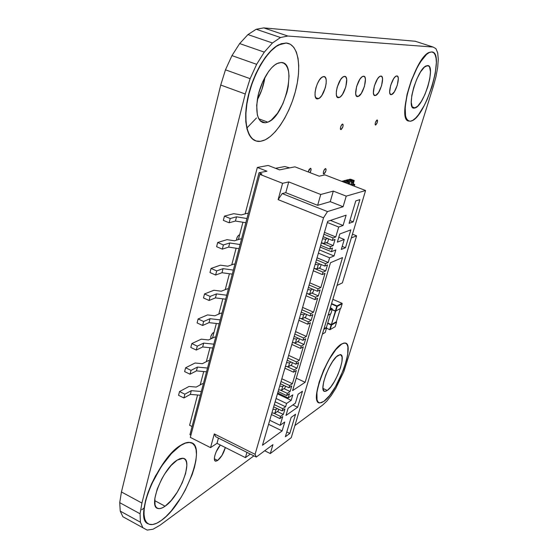 <?xml version="1.0" encoding="UTF-8"?>
<svg xmlns="http://www.w3.org/2000/svg" width="558" height="558" viewBox="0 0 558 558"><rect width="100%" height="100%" fill="white"/><g stroke="black" fill="none" stroke-linecap="round" stroke-linejoin="round"><path stroke-width="0.84" d="M327.302 390.433L322.977 388.431L327.302 390.433L325.837 391.221L324.623 391.311L323.71 390.705L322.929 387.447L323.654 381.923L325.781 374.969L328.983 367.701L332.749 361.284L336.467 356.722L340.031 354.644C347.118 353.612 335.916 384.943 327.302 390.433L325.007 391.36C317.948 392.386 329.666 360.084 338.12 355.369L340.722 354.755L342.068 356.897L341.984 361.438L340.513 367.659L337.883 374.655L334.465 381.414L330.761 386.945L327.302 390.433M341.587 344.153L341.454 344.091C328.578 350.843 309.418 400.735 318.883 402.639L317.879 401.872L316.909 399.8L316.798 392.546L319.155 382.097L323.633 370.135L329.506 358.627L335.783 349.468L341.454 344.091L344.488 343.058C356.067 341.384 338.064 391.96 323.954 401.293L319.999 402.911C308.504 404.564 327.902 351.401 341.587 344.153L335.916 349.531L329.639 358.689L326.583 364.255L321.296 376.245L317.809 387.691L316.93 392.602L317.042 399.856L318.011 401.927L319.539 402.862L321.548 402.639L323.954 401.293L329.576 395.545L335.56 386.555L343.379 369.975L346.769 359.108L347.711 354.316L347.899 346.895L347.118 344.551L345.772 343.282L343.909 343.135L341.587 344.153M414.42 108.099L413.157 107.834L412.181 106.759L411.246 102.358L411.797 95.516L413.771 87.271L416.875 78.936L420.606 71.856L424.359 67.162L427.547 65.565C436.168 64.972 424.052 105.755 415.131 107.931L414.42 108.099C405.429 110.372 417.084 68.571 426.396 65.802L428.767 66.011L429.674 67.253L430.455 71.884L429.8 78.706L427.826 86.699L424.833 94.693L421.255 101.535L417.607 106.243L414.42 108.099M408.135 120.849L406.503 119.189L405.408 116.252L405.003 106.983L407.068 94.365L411.33 80.401L417.091 67.413L423.389 57.572L426.417 54.349L429.186 52.438L431.752 51.936C445.598 51.831 425.67 117.724 411.302 121.023L410.367 121.246C404.201 120.5 403.483 110.261 408.219 90.536C413.122 72.547 423.11 54.907 429.653 52.347L431.752 51.936L429.507 52.299C415.285 56.546 396.445 119.879 408.651 121.072M257.259 99.917C261.158 92.865 263.718 85.304 264.952 77.234L261.855 89.692L257.259 99.917M265.35 122.816L260.258 120.912L265.35 122.816L262.706 122.516L260.433 121.079L258.619 118.54L257.357 114.969L256.68 105.302L258.577 93.549L262.776 81.608L268.593 71.466L271.809 67.602L275.059 64.763L278.205 63.047L281.12 62.51C297.721 61.903 285.089 116.448 267.833 122.167L265.35 122.816C257.866 122.307 255.292 113.93 257.65 97.685C260.46 82.779 269.319 67.295 277.068 63.542L281.12 62.51L283.701 63.159L285.842 64.937L287.475 67.762L288.549 71.515L289.03 76.034L288.207 86.678L286.938 92.398L282.941 103.642L277.486 113.316L271.334 120.054L268.265 121.972L265.35 122.816M286.212 43.036L278.561 44.849C266.898 50.848 253.548 73.077 248.254 95.857C242.89 118.659 246.364 137.582 255.431 140.756L252.195 138.768L249.154 134.771L246.992 129.058L245.813 121.811L245.708 113.295L246.692 103.844L248.742 93.863L251.791 83.77L255.697 74.026L260.293 65.049L265.378 57.237L270.721 50.924L276.091 46.349L281.26 43.677L286.212 43.036C297.895 43.782 301.794 65.091 296.04 88.862C290.404 112.646 276.238 135.622 263.774 140.456L260.509 141.32C249.286 143.057 242.883 126.017 247.285 101.598C251.56 77.234 266.061 51.385 278.763 44.919L286.212 43.036L281.462 43.747L276.294 46.419L270.93 50.994L265.587 57.314L260.502 65.119L255.899 74.095L251.993 83.846L248.952 93.932L246.894 103.921L245.911 113.365L246.015 121.888L247.187 129.135L249.349 134.848L252.39 138.844L256.164 141.014L260.509 141.32L265.259 139.807L270.218 136.577L275.227 131.779L280.095 125.599L284.678 118.275L288.814 110.059L292.371 101.221L295.231 92.063L297.295 82.884L298.481 73.984L298.739 65.691L298.035 58.304L296.382 52.096L293.801 47.346L290.376 44.27L286.212 43.036M165.084 506.218L154.657 500.61L165.084 506.218L162.266 507.871L159.762 508.603L157.67 508.359L156.073 507.145L155.047 504.99L154.88 498.203L157.237 489.024L161.764 478.938L164.617 474.07L170.908 465.686L177.13 460.141L182.94 458.285C193.947 458.815 179.857 496.467 165.084 506.218C162.329 508.171 160.013 508.931 158.137 508.512C147.445 507.473 162.734 468.448 177.13 460.141L179.906 458.711L182.313 458.237L184.266 458.732L185.695 460.155L186.56 462.442L186.839 465.498L185.619 473.435L182.243 482.796L177.2 492.254L171.201 500.463L165.084 506.218M189.894 442.487L191.945 443.073L189.218 442.368L185.347 443.003L181.015 445.312C184.461 443.157 187.425 442.222 189.894 442.487C208.036 443.129 185.605 503.818 161.374 520.405C156.631 523.857 152.662 525.176 149.46 524.36L146.838 522.811L145.017 519.875L144.076 515.641L144.062 510.228L144.996 503.825L146.852 496.662L149.565 489.003L153.031 481.142L161.687 466.007L171.501 453.487L180.841 445.221C158.563 457.42 133.006 518.828 148.121 523.802M310.401 168.23C311.406 168.621 311.301 170.106 310.081 172.673L311.078 169.744L310.827 168.342L309.265 169.248L308.183 171.941L310.401 168.23M239.131 234.974L239.598 234.974L238.447 235.399L237.129 237.338L236.522 240.149C236.676 237.722 237.548 235.992 239.131 234.974M211.705 338.448L210.722 337.995L211.705 338.448M213.233 332.707L213.923 332.694L212.549 333.224L210.833 336.362L210.785 338.169L211.37 338.56C210.22 337.116 210.84 335.163 213.233 332.707M212.598 337.743L211.956 338.329L212.598 337.743M323.912 174.005L323.459 173.831L323.912 174.005C322.894 172.589 323.403 170.762 325.426 168.523L325.481 168.509C326.486 169.953 325.977 171.78 323.954 173.991L325.879 170.999L326.088 169.137L325.481 168.509L324.407 169.499L323.5 171.522L323.298 173.392L323.912 174.005M340.966 129.623L340.61 129.491L340.966 129.623C340.01 128.138 340.499 126.282 342.438 124.057L342.57 124.022C343.526 125.536 343.031 127.391 341.091 129.589L342.912 126.68L343.149 124.748L342.57 124.022L341.524 124.943L340.617 126.973L340.387 128.912L340.966 129.623M375.59 125.062L375.59 125.062C374.83 123.66 375.311 121.944 377.027 119.928L377.124 119.907C377.871 121.323 377.389 123.039 375.68 125.034L377.327 122.362L377.585 120.577L377.124 119.907L375.388 122.607L375.129 124.392L375.59 125.062M317.6 98.878L316.253 98.389L317.6 98.878C311.88 99.868 316.665 78.985 322.733 76.802L323.766 76.551C329.436 76.014 324.407 96.708 318.458 98.668L317.6 98.878L319.643 97.929L321.833 95.46L325.363 87.599L326.186 83.372L326.179 79.794L325.335 77.388L323.766 76.551L321.715 77.429L319.49 79.899L317.439 83.581L315.884 87.913L315.068 92.209L315.117 95.795L316.009 98.131L317.6 98.878M391.2 94.651L390.426 94.386L391.2 94.651C387.05 95.425 391.918 77.374 396.257 76.055L396.808 75.937C400.895 75.483 395.915 93.353 391.66 94.546L394.36 91.805L397.289 85.214L398.314 78.657L397.854 76.641L396.808 75.937L395.322 76.669L393.627 78.727L390.642 85.43L389.644 92.042L390.133 94.009L391.2 94.651M375.129 95.571L374.251 95.265L375.129 95.571C370.651 96.394 375.541 77.695 380.235 76.216L380.87 76.069C385.285 75.595 380.263 94.114 375.653 95.453L378.505 92.6L381.567 85.737L382.558 78.901L382.028 76.802L380.87 76.069L379.273 76.83L377.466 78.985L374.348 85.974L373.386 92.858L373.951 94.909L375.129 95.571M357.636 96.576L356.632 96.22L357.636 96.576C352.796 97.448 357.685 78.064 362.777 76.39L363.523 76.216C368.308 75.721 363.258 94.923 358.257 96.429L361.27 93.472L364.472 86.302L365.413 79.173L364.793 76.983L363.523 76.216L361.793 77.011L359.861 79.257L356.597 86.56L355.683 93.751L356.346 95.892L357.636 96.576M338.539 97.671L337.381 97.259L338.539 97.671C333.286 98.599 338.141 78.49 343.693 76.579L344.565 76.376C349.768 75.86 344.711 95.788 339.264 97.497L338.539 97.671L340.415 96.778L342.452 94.421L345.814 86.922L346.699 79.466L345.974 77.178L344.565 76.376L342.689 77.213L340.617 79.564L337.192 87.208L336.369 91.303L336.341 94.727L337.109 96.959L338.539 97.671M217.669 460.455L214.377 458.774L217.669 460.455L215.681 461.152C212.486 461.11 215.618 450.222 220.354 445.019L216.225 451.694L214.907 455.321L214.377 458.404L214.725 460.455L215.883 461.166L217.669 460.455L221.965 455.419L225.334 447.523C223.709 453.194 221.156 457.504 217.669 460.455M304.724 392.867L304.11 394.925L304.731 392.86M122.886 516.729L120.235 511.107L119.719 502.66L121.442 491.968L220.731 85.032L225.474 69.82L231.961 55.619L239.654 43.573L247.954 34.582L256.199 29.26L263.774 27.9L415.298 41.264L263.774 27.9L256.199 29.26L247.954 34.582L239.654 43.573L231.961 55.619L225.474 69.82L220.731 85.032L121.442 491.968L119.719 502.66L120.235 511.107L122.886 516.729L142.869 527.735L122.886 516.729M433.336 86.42L343.833 371.656L335.811 388.284L331.299 395.42L326.814 401.139L322.65 405.045L294.896 425.552L322.65 405.045L326.814 401.139L331.299 395.42L335.811 388.284L343.833 371.656L433.336 86.42L436.007 76.565L433.336 86.42M253.897 455.851L159.909 525.287L153.025 529.221L147.193 530.1L142.869 527.735L140.414 522.197L120.235 511.107L140.414 522.197L140.072 513.779L119.719 502.66L140.072 513.779L141.927 503.058L121.442 491.968L141.927 503.058L245.262 94.002L220.731 85.032L245.262 94.002L250.124 78.671L225.474 69.82L250.124 78.671L256.638 64.33L231.961 55.619L256.638 64.33L264.29 52.124L239.654 43.573L264.29 52.124L272.457 42.98L247.954 34.582L272.457 42.98L280.5 37.519L256.199 29.26L280.5 37.519L287.823 36.033L263.774 27.9L287.823 36.033L433.099 47.046L415.298 41.264L433.099 47.046L435.931 48.658L437.688 52.822L438.281 59.19L437.695 67.295L436.007 76.565L437.695 67.295L438.281 59.19L437.688 52.822L435.931 48.658L433.099 47.046L287.823 36.033L280.5 37.519L272.457 42.98L264.29 52.124L256.638 64.33L250.124 78.671L245.262 94.002L141.927 503.058L140.072 513.779L140.414 522.197L142.869 527.735L147.193 530.1L153.025 529.221L159.909 525.287L253.897 455.851M345.709 343.254L343.777 343.079L341.454 344.091L344.356 343.003L345.702 343.247M288.632 43.496L286.01 42.966L288.605 43.482M189.727 442.403C187.258 442.131 184.293 443.073 180.841 445.221L175.882 448.974L170.643 454.135L165.356 460.524L155.487 475.932L151.344 484.302L147.982 492.644L145.547 500.589L144.138 507.801L143.797 513.974L144.536 518.87L146.294 522.302L148.135 523.809M181.015 445.312L176.049 449.057L170.818 454.226L165.524 460.615L160.397 467.981L151.518 484.393L148.156 492.735L145.722 500.679L144.306 507.892L143.971 514.064L144.703 518.961L146.461 522.4L149.146 524.262L152.634 524.527L156.763 523.209L161.374 520.405L166.277 516.255L171.285 510.926L180.931 497.638L185.235 490.147L192.098 474.781L194.428 467.423L195.9 460.608L196.465 454.596L196.081 449.595L194.749 445.8L192.496 443.38L189.385 442.452L185.514 443.087L181.015 445.312M144.11 507.996L141.781 509.74M246.915 127.984L256.506 117.94M431.752 51.936L429.339 52.487L426.563 54.398L420.39 62.029L417.238 67.462L411.476 80.45L407.221 94.414L405.157 107.031L405.554 116.308L406.649 119.238L408.275 120.898L410.367 121.246L412.822 120.298L415.564 118.108L418.472 114.774L424.401 105.239L427.205 99.387L432.025 86.532L435.233 73.635L436.356 62.517L436.056 58.165L435.163 54.858L433.719 52.745L431.752 51.936M329.813 329.757L326.528 328.111L329.813 329.757M341.991 303.273L332.854 299.353L341.991 303.273L342.194 303.698L341.991 303.273L337.025 305.937L341.991 303.273M335.191 326.681L330.19 329.59L335.191 326.681L336.579 322.133L335.191 326.681M337.227 306.363L331.578 303.587L337.025 305.937L335.818 311.008L340.792 308.295L342.194 303.698L337.227 306.363L331.459 303.998L336.802 306.307L331.382 324.582L336.376 321.722L336.579 322.133L331.585 324.986L330.19 329.59L331.585 324.986L331.159 324.937L329.771 329.541L331.159 324.937L327.623 323.382L331.585 324.986L336.579 322.133L336.397 321.729L331.389 324.589L327.741 322.991L331.389 324.589L336.376 321.729L340.401 308.504L336.376 321.729L331.382 324.582L335.818 311.008L335.4 310.952L336.802 306.307L342.194 303.698L340.792 308.295L335.818 311.008L337.227 306.363M332.129 309.537L335.4 310.952L332.129 309.537M327.741 322.984L331.382 324.582L327.741 322.984M332.073 309.725L335.442 311.183L332.073 309.725M332.087 308.581L330.308 307.814L332.289 309.013L332.087 308.581L329.694 309.864L332.087 308.581M325.209 332.484L322.398 334.116L325.209 332.484L326.611 327.832L325.209 332.484M332.289 309.013L329.499 310.513L332.289 309.013L330.873 313.708L332.289 309.013M326.576 327.581L323.8 329.443L326.576 327.581M328.076 315.235L330.873 313.708L328.076 315.235M323.996 328.815L326.423 327.42L323.996 328.815L326.402 327.42L330.476 313.924L326.402 327.42L323.996 328.795M310.429 322.719L306.377 336.439L295.566 331.605L306.377 336.439L303.615 338.002L306.377 336.439L310.429 322.719L307.681 324.212L298.851 320.306L307.681 324.212L308.372 321.868L300.49 318.388L308.372 321.868L311.12 320.39L304.633 317.537L311.12 320.39L308.372 321.868L307.681 324.212L310.429 322.719M294.84 334.075L303.615 338.002L294.84 334.075M295.447 342.877L292.378 342.535L295.447 342.877L298.711 341.029L299.388 338.727L298.711 341.029L295.447 342.877L296.57 339.027L295.447 342.877M293.501 338.685L296.57 339.027L298.118 338.162L296.57 339.027L293.501 338.685M302.931 340.317L303.615 338.002L302.931 340.317L294.171 336.383L302.931 340.317L305.7 338.748L302.931 340.317M302.534 318.639L299.444 318.262L302.534 318.639L305.77 316.937L306.516 314.412L305.77 316.937L302.534 318.639L303.678 314.719L302.534 318.639M300.588 314.335L303.678 314.719L305.296 313.882L303.678 314.719L300.588 314.335M305.7 338.748L303.998 344.495L297.644 341.629L303.998 344.495L301.229 346.099L303.998 344.495L305.7 338.748M312.843 314.545L311.12 320.39L312.843 314.545L310.102 315.988L301.243 312.103L310.102 315.988L310.792 313.631L301.927 309.746L310.792 313.631L313.54 312.201L302.603 307.423L313.54 312.201L310.792 313.631L310.102 315.988L312.843 314.545M293.661 342.682L301.229 346.099L293.661 342.682M300.553 348.401L301.229 346.099L300.553 348.401L291.82 344.453L300.553 348.401L303.322 346.783L300.553 348.401M303.322 346.783L299.339 360.273L288.639 355.383L299.339 360.273L296.556 361.961L299.339 360.273L303.322 346.783M317.662 298.251L313.54 312.201L317.662 298.251L314.928 299.604L306 295.747L314.928 299.604L315.633 297.219L307.388 293.668L315.633 297.219L318.36 295.88L311.734 293.027L318.36 295.88L315.633 297.219L314.928 299.604L317.662 298.251M287.879 357.992L296.556 361.961L287.879 357.992M288.479 366.711L285.431 366.411L288.479 366.711L291.764 364.716L292.378 362.63L291.764 364.716L288.479 366.711L289.588 362.923L288.479 366.711M286.533 362.616L289.588 362.923L291.074 362.03L289.588 362.923L286.533 362.616M295.886 364.241L296.556 361.961L295.886 364.241L287.217 360.266L295.886 364.241L298.669 362.54L295.886 364.241M309.739 293.982L306.635 293.564L309.739 293.982L312.954 292.441L313.763 289.686L312.954 292.441L309.739 293.982L310.904 290L309.739 293.982M307.8 289.574L310.904 290L312.613 289.19L310.904 290L307.8 289.574M298.669 362.54L296.995 368.189L290.767 365.323L296.995 368.189L294.212 369.926L296.995 368.189L298.669 362.54M320.118 289.93L318.36 295.88L320.118 289.93L317.39 291.241L308.435 287.398L317.39 291.241L318.102 288.842L309.125 285.005L318.102 288.842L320.822 287.544L309.76 282.829L320.822 287.544L318.102 288.842L317.39 291.241L320.118 289.93M286.917 366.557L294.212 369.926L286.917 366.557M293.543 372.193L294.212 369.926L293.543 372.193L284.908 368.196L293.543 372.193L296.333 370.449L293.543 372.193M296.333 370.449L292.413 383.716L281.832 378.77L292.413 383.716L289.616 385.529L292.413 383.716L296.333 370.449M325.014 273.357L320.822 287.544L325.014 273.357L322.301 274.571L313.275 270.763L322.301 274.571L323.019 272.144L314.363 268.503L323.019 272.144L325.726 270.944L318.939 268.091L325.726 270.944L323.019 272.144L322.301 274.571L325.014 273.357M281.03 381.512L289.616 385.529L281.03 381.512M281.63 390.154L278.595 389.882L281.63 390.154L284.936 388.019L285.487 386.143L284.936 388.019L281.63 390.154L282.718 386.429L281.63 390.154M279.684 386.157L282.718 386.429L284.148 385.515L282.718 386.429L279.684 386.157M288.953 387.768L289.616 385.529L288.953 387.768L280.381 383.744L288.953 387.768L291.757 385.941L288.953 387.768M317.07 268.9L313.952 268.447L317.07 268.9L320.264 267.519L321.143 264.527L320.264 267.519L317.07 268.9L318.248 264.848L317.07 268.9M315.13 264.387L318.248 264.848L320.062 264.08L318.248 264.848L315.13 264.387M291.757 385.941L290.111 391.5L283.994 388.626L290.111 391.5L287.307 393.355L290.111 391.5L291.757 385.941M327.511 264.897L325.726 270.944L327.511 264.897L324.812 266.061L315.744 262.274L324.812 266.061L325.53 263.62L316.456 259.84L325.53 263.62L328.23 262.469L317.049 257.81L328.23 262.469L325.53 263.62L324.812 266.061L327.511 264.897M280.255 390.035L287.307 393.355L280.255 390.035M286.652 395.587L287.307 393.355L286.652 395.587L278.107 391.549L286.652 395.587L289.456 393.718L286.652 395.587M288.207 397.959L277.689 392.985L288.207 397.959L292.81 394.862L288.207 397.959L289.456 393.718L288.207 397.959M329.604 257.81L328.23 262.469L329.604 257.81L318.402 253.165L329.604 257.81L334.033 255.962L319.35 249.893L334.033 255.962L329.604 257.81M277.445 393.822L291.192 400.33L292.81 394.862L291.192 400.33L277.445 393.822M335.825 249.914L334.033 255.962L335.825 249.914L331.41 251.707L320.173 247.075L331.41 251.707L335.825 249.914M276.091 398.489L286.575 403.476L291.192 400.33L286.575 403.476L285.605 406.768L275.129 401.781L285.605 406.768L282.787 408.7L285.605 406.768L286.575 403.476L276.091 398.489M332.498 248.031L331.41 251.707L332.498 248.031L329.806 249.105L320.676 245.346L329.806 249.105L330.531 246.636L321.394 242.883L330.531 246.636L333.217 245.576L326.249 242.723L333.217 245.576L330.531 246.636L329.806 249.105L332.498 248.031M274.299 404.641L282.787 408.7L274.299 404.641M274.892 413.206L271.872 412.976L274.892 413.206L278.212 410.932L278.707 409.258L278.212 410.932L274.892 413.206L275.966 409.544L274.892 413.206M272.939 409.307L275.966 409.544L277.34 408.609L275.966 409.544L272.939 409.307M282.139 410.904L282.787 408.7L282.139 410.904L273.657 406.845L282.139 410.904L284.957 408.965L282.139 410.904M324.526 243.379L321.394 242.883L324.526 243.379L327.692 242.172L328.648 238.936L327.692 242.172L324.526 243.379L325.733 239.256L324.526 243.379M322.594 238.754L325.733 239.256L327.665 238.531L325.733 239.256L322.594 238.754M284.957 408.965L283.338 414.434L277.326 411.546L283.338 414.434L280.521 416.401L283.338 414.434L284.957 408.965M335.037 239.424L333.217 245.576L335.037 239.424L332.359 240.442L323.187 236.711L332.359 240.442L333.091 237.959L323.912 234.227L333.091 237.959L335.77 236.955L324.456 232.365L335.77 236.955L333.091 237.959L332.359 240.442L335.037 239.424M273.692 413.115L280.521 416.401L273.692 413.115M279.872 418.591L280.521 416.401L279.872 418.591L271.425 414.517L279.872 418.591L282.697 416.61L279.872 418.591M282.697 416.61L280.13 425.308L269.744 420.272L280.13 425.308L284.768 421.981L282.118 430.902L268.572 424.31L282.118 430.902L262.476 445.256L327.658 221.352L346.134 215.179L343.072 225.481L338.699 227.036L335.77 236.955L338.699 227.036L327.337 222.475L338.699 227.036L343.072 225.481L330.448 220.424L343.072 225.481L346.134 215.179L327.658 221.352L262.476 445.256L282.118 430.902L284.768 421.981L280.13 425.308L282.697 416.61M241.237 214.914L233.746 213.686L224.435 216.12L223.346 220.375L229.122 222.781L230.224 218.52L224.435 216.12L223.346 220.375L229.122 222.781L230.224 218.52L236.529 216.825L235.434 221.045L229.122 222.781L235.434 221.045L236.529 216.825L246.943 218.527L236.529 216.825L230.224 218.52L224.435 216.12L233.746 213.686L241.237 214.914L247.382 213.268L248.24 213.623L247.382 213.268L241.237 214.914M234.472 240.791L227.022 239.654L217.676 242.514L216.609 246.692L222.321 249.14L223.402 244.955L217.676 242.514L216.609 246.692L222.321 249.14L223.402 244.955L229.729 242.967L228.654 247.11L222.321 249.14L228.654 247.11L229.729 242.967L240.086 244.537L229.729 242.967L223.402 244.955L217.676 242.514L227.022 239.654L234.472 240.791L240.638 238.859L241.488 239.222L240.638 238.859L234.472 240.791M227.817 266.222L220.417 265.176L211.043 268.447L209.989 272.548L215.639 275.031L216.699 270.916L211.043 268.447L209.989 272.548L215.639 275.031L216.699 270.916L223.047 268.656L221.993 272.723L215.639 275.031L221.993 272.723L223.047 268.656L233.349 270.093L223.047 268.656L216.699 270.916L211.043 268.447L220.417 265.176L227.817 266.222L234.011 264.018L234.855 264.38L234.011 264.018L227.817 266.222M221.282 291.213L213.923 290.258L204.521 293.926L203.489 297.958L209.069 300.469L210.115 296.431L204.521 293.926L203.489 297.958L209.069 300.469L210.115 296.431L216.483 293.899L215.444 297.895L209.069 300.469L215.444 297.895L216.483 293.899L226.722 295.21L216.483 293.899L210.115 296.431L204.521 293.926L213.923 290.258L221.282 291.213L227.497 288.751L228.327 289.114L227.497 288.751L221.282 291.213M214.858 315.786L207.541 314.921L198.111 318.96L197.093 322.929L202.617 325.474L203.642 321.499L198.111 318.96L197.093 322.929L202.617 325.474L203.642 321.499L210.031 318.709L209.006 322.636L202.617 325.474L209.006 322.636L210.031 318.709L220.215 319.894L210.031 318.709L203.642 321.499L198.111 318.96L207.541 314.921L214.858 315.786L221.094 313.066L221.917 313.436L221.094 313.066L214.858 315.786M208.539 339.948L201.264 339.166L191.812 343.575L190.815 347.474L196.276 350.047L197.281 346.141L191.812 343.575L190.815 347.474L196.276 350.047L197.281 346.141L203.684 343.1L202.68 346.964L196.276 350.047L202.68 346.964L203.684 343.1L213.812 344.167L203.684 343.1L197.281 346.141L191.812 343.575L201.264 339.166L208.539 339.948L214.795 336.983L215.604 337.36L214.795 336.983L208.539 339.948M202.324 363.704L195.091 363L185.619 367.764L184.635 371.6L190.041 374.202L191.031 370.366L185.619 367.764L184.635 371.6L190.041 374.202L191.031 370.366L197.448 367.08L196.458 370.875L190.041 374.202L196.458 370.875L197.448 367.08L207.513 368.036L197.448 367.08L191.031 370.366L185.619 367.764L195.091 363L202.324 363.704L208.594 360.503L209.403 360.88L208.594 360.503L202.324 363.704M196.214 387.071L189.023 386.45L179.53 391.549L178.567 395.322L183.91 397.952L184.879 394.178L179.53 391.549L178.567 395.322L183.91 397.952L184.879 394.178L191.317 390.656L190.341 394.394L183.91 397.952L190.341 394.394L191.317 390.656L201.326 391.507L191.317 390.656L184.879 394.178L179.53 391.549L189.023 386.45L196.214 387.071L202.505 383.639L203.3 384.023L202.505 383.639L196.214 387.071M200.343 395.224L190.341 394.394L200.343 395.224M206.516 371.816L196.458 370.875L206.516 371.816M212.793 348.011L202.68 346.964L212.793 348.011M219.182 323.807L209.006 322.636L219.182 323.807M225.676 299.186L215.444 297.895L225.676 299.186M232.281 274.138L221.993 272.723L232.281 274.138M238.998 248.652L228.654 247.11L238.998 248.652M245.841 222.719L235.434 221.045L245.841 222.719M256.282 457.044L272.939 444.642L270.309 453.556L264.715 450.773L270.309 453.556L291.248 437.674L365.588 190.522L346.225 196.13L333.307 191.101L330.245 201.654L343.1 206.718L327.504 211.58L282.202 193.563L285.78 192.684L317.642 205.33L330.245 201.654L343.1 206.718L346.225 196.13L343.1 206.718L327.504 211.58L323.528 217.808L278.135 199.624L282.202 193.563L327.504 211.58L323.528 217.808L255.083 454.317L256.282 457.044L215.744 436.74L256.282 457.044L272.939 444.642L270.309 453.556L291.248 437.674L365.588 190.522L346.225 196.13L333.307 191.101L320.745 194.484L317.642 205.33L330.245 201.654L333.307 191.101L320.745 194.484L288.737 181.922L282.585 183.31L278.135 199.624L323.528 217.808L255.083 454.317L214.293 433.915L255.083 454.317L256.282 457.044M190.906 435.17L189.936 434.675L259.017 172.757L261.953 173.915L259.805 174.34L190.32 437.388L259.805 174.34L282.585 183.31L278.135 199.624L282.202 193.563L285.78 192.684L288.737 181.922L285.78 192.684L317.642 205.33L320.745 194.484L288.737 181.922L282.585 183.31L259.805 174.34L261.953 173.915L259.017 172.757L189.936 434.675L190.906 435.17M337.353 242.151L339.773 233.997L350.829 229.875L345.479 247.731L341.287 249.447L344.265 239.466L337.353 242.151L339.773 233.997L350.829 229.875L345.479 247.731L342.2 246.392L345.479 247.731L341.287 249.447L344.265 239.466L338.811 237.248L344.265 239.466L337.353 242.151M286.798 431.969L289.804 433.433L295.559 414.252L291.143 417.419L285.368 436.747L289.804 433.433L286.798 431.969M285.975 415.452L297.665 407.214L292.866 404.934L297.665 407.214L302.457 391.242L298.07 394.22L295.391 403.183L288.123 408.219L285.975 415.452L288.123 408.219L295.391 403.183L298.07 394.22L302.457 391.242L297.665 407.214L285.975 415.452M266.947 171.215L259.017 172.757L266.947 171.215L257.336 167.449L266.947 171.215M215.744 436.74L214.293 433.915L215.744 436.74M355.781 200.894L359.896 199.631L353.228 221.868L349.078 223.346L355.781 200.894L359.896 199.631L353.228 221.868L349.915 220.549L353.228 221.868L349.078 223.346L355.781 200.894M296.284 378.185L305.135 382.293L292.608 390.593L330.482 262.734L342.528 257.559L305.135 382.293L296.284 378.185M275.547 168.314L284.817 166.535L289.672 167.874L284.817 166.535L275.547 168.314M192.091 426.521L189.601 425.273L197.56 394.994L189.601 425.273L192.091 426.521M200.21 384.887L203.712 371.551L200.21 384.887M206.314 361.668L209.975 347.718L206.314 361.668M212.514 338.064L216.344 323.48L212.514 338.064M218.82 314.056L222.823 298.823L218.82 314.056M225.237 289.651L229.415 273.741L225.237 289.651M231.758 264.82L236.118 248.226L231.758 264.82M238.392 239.563L242.939 222.251L238.392 239.563M245.143 213.867L257.336 167.449L245.143 213.867M218.443 438.086L217.006 443.331L210.554 447.635L214.293 433.915L210.554 447.635L190.32 437.388L210.554 447.635L217.006 443.331L218.443 438.086M246.936 452.364L245.429 457.637L217.006 443.331L245.429 457.637L246.936 452.364M250.326 454.059L245.429 457.637L250.326 454.059M268.203 165.454L279.537 169.869L294.945 166.835L319.204 176.195L324.937 174.884L365.588 190.522L324.937 174.884L319.204 176.195L294.945 166.835L279.537 169.869L268.203 165.454L257.336 167.449L268.203 165.454M289.804 433.433L285.368 436.747L291.143 417.419L295.559 414.252L289.804 433.433M330.482 262.734L342.528 257.559L305.135 382.293L292.608 390.593L330.482 262.734M349.88 179.362L353.479 180.743L354.225 180.548L350.633 179.174L349.88 179.362L350.633 179.174L354.225 180.548L353.242 180.806L349.329 179.306L349.099 179.962L349.566 179.244L353.242 180.806L352.649 182.508L353.486 180.743L352.496 184.091L353.486 180.743M350.054 181.629L349.217 183.401L348.38 183.08L349.217 183.401L350.054 181.629L349.28 184.252L350.054 181.629L351.84 181.162L350.849 184.524L352.084 181.106L348.157 179.599L352.084 181.106L351.693 182.752L352.649 182.508L351.826 182.187L352.649 182.508L351.693 182.752L352.084 181.106L347.85 179.878L348.157 179.599L346.427 180.234L350.054 181.629L351.84 181.162L348.227 179.781L345.869 180.171L345.639 180.841L345.869 180.171L346.427 180.234M346.567 182.522L348.387 182.054L347.899 183.715L348.638 181.992L344.684 180.471L348.638 181.992L348.241 183.659L349.217 183.401L348.241 183.659L348.638 181.992L344.37 180.757L344.684 180.471L342.919 181.12L346.567 182.522L348.387 182.054L344.753 180.659L342.919 181.12M349.817 181.685L345.869 180.171L349.817 181.685M346.574 182.522L342.354 181.057L346.33 182.585L346.169 183.052L346.574 182.522L346.392 183.136L346.574 182.522M352.496 184.084L353.235 183.889L354.225 180.548L353.235 183.889L354.804 184.489L354.302 186.184L354.804 184.489L352.496 184.084M350.856 184.524L352.496 184.091L350.849 184.524M351.917 185.263L354.804 184.489L351.917 185.263M352.461 234.165L356.611 235.839L351.338 237.903L356.611 235.839L352.461 234.165M337.025 285.473L342.396 282.85L356.611 235.839L342.396 282.85L337.025 285.473M412.285 106.941L415.131 107.931M258.745 118.77L267.833 122.167M323.431 173.796L323.954 173.991M340.533 129.386L341.091 129.589M375.262 124.887L375.68 125.034M315.709 97.678L318.458 98.668M390.133 94.016L391.66 94.546M373.909 94.839L375.653 95.453M356.234 95.725L358.257 96.429M336.92 96.667L339.264 97.497M214.969 460.789L215.681 461.152M210.868 338.329L211.37 338.56M156.526 507.634L158.137 508.512M323.786 390.795L325.007 391.36"/></g></svg>
